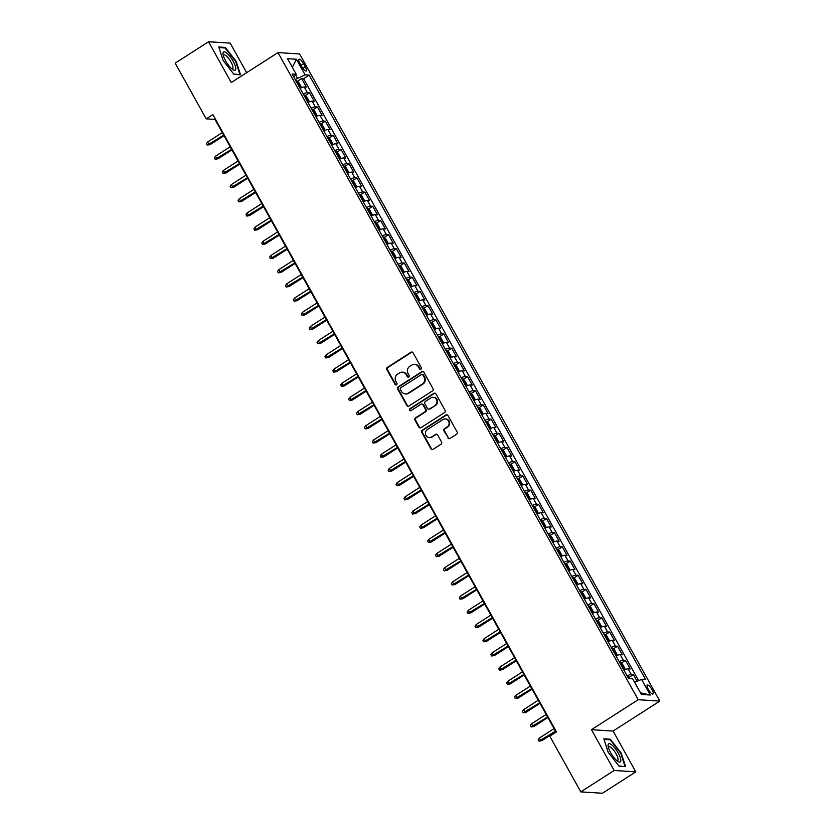 <?xml version="1.0" encoding="UTF-8"?>
<svg xmlns="http://www.w3.org/2000/svg" width="835" height="835" viewBox="0 0 835 835"><rect width="100%" height="100%" fill="white"/><g stroke="black" fill="none" stroke-linecap="round" stroke-linejoin="round"><path stroke-width="1.25" d="M420.923 369.174A1.138 1.065 -86.4 0 0 421.299 367.609L413.064 352.808A1.628 1.524 -86.4 0 0 410.977 352.255L387.388 367.379A1.628 1.524 -86.4 0 0 386.855 369.613L395.091 384.413A1.138 1.065 -86.4 0 0 396.552 384.799A1.138 1.065 -86.4 0 0 396.928 383.234L395.863 381.324A5.208 4.874 -86.4 0 1 397.575 374.174L399.537 372.911A5.208 4.874 -86.4 0 1 406.207 374.685L407.271 376.595A1.138 1.065 -86.4 0 0 408.733 376.992A1.138 1.065 -86.4 0 0 409.108 375.426L408.044 373.506A5.208 4.874 -86.4 0 1 409.755 366.367L411.718 365.104A5.208 4.874 -86.4 0 1 418.398 366.868L419.462 368.788A1.138 1.065 -86.4 0 0 420.923 369.174M652.031 689.647A5.302 1.545 57.3 0 0 647.302 685.065A5.302 1.545 57.3 0 0 648.294 689.407A5.302 1.545 57.3 0 0 653.022 693.989A5.302 1.545 57.3 0 0 652.031 689.647M447.894 437.926A1.628 1.524 -86.4 0 0 449.981 438.479L456.599 434.231A1.628 1.524 -86.4 0 0 457.131 431.998L447.988 415.559A1.628 1.524 -86.4 0 0 445.9 415.016L422.312 430.129A1.628 1.524 -86.4 0 0 421.779 432.363L430.933 448.802A1.628 1.524 -86.4 0 0 433.01 449.355L441.005 444.23A1.628 1.524 -86.4 0 0 441.538 441.997L437.623 434.962A1.628 1.524 -86.4 0 0 435.546 434.409L431.58 436.955A4.352 4.071 -86.4 0 1 425.537 434.273A4.352 4.071 -86.4 0 1 427.426 429.503L442.957 419.546A4.352 4.071 -86.4 0 1 448.99 422.228A4.352 4.071 -86.4 0 1 447.101 426.998L444.523 428.658A1.628 1.524 -86.4 0 0 443.98 430.891L448.478 437.957A1.628 1.524 -86.4 0 0 449.397 438.699M591.451 729.675L614.163 770.475L580.784 791.872L602.421 793.25L635.8 771.853L613.088 731.053L659.817 701.087L638.18 699.72L591.451 729.675L613.088 731.053M246.649 72.687L230.199 43.128L208.562 41.75L231.264 82.55L277.992 52.595L638.18 699.72M208.562 41.75L175.183 63.147L206.193 118.852L214.96 119.405L556.027 732.18M580.784 791.872L549.785 736.178L556.465 731.898L212.862 114.572L206.193 118.852M432.488 390.916A1.628 1.524 -86.4 0 0 433.021 388.682L423.877 372.243A1.628 1.524 -86.4 0 0 421.79 371.69L398.201 386.814A1.628 1.524 -86.4 0 0 397.669 389.047L406.812 405.486A1.628 1.524 -86.4 0 0 408.899 406.04L432.488 390.916M435.933 393.901L445.076 410.34A1.628 1.524 -86.4 0 1 444.544 412.573L420.955 427.697A1.628 1.524 -86.4 0 1 418.867 427.144L414.953 420.109A1.628 1.524 -86.4 0 1 415.496 417.876L425.057 411.738A1.628 1.524 -86.4 0 0 425.589 409.505L423.001 404.839A1.628 1.524 -86.4 0 0 420.913 404.286L410.956 410.674A1.138 1.065 -86.4 0 1 409.369 409.975A1.138 1.065 -86.4 0 1 409.87 408.722L433.845 393.348A1.628 1.524 -86.4 0 1 435.933 393.901M637.105 681.308L633.379 674.617L629.099 677.362M627.075 675.807A6.628 1.326 -29.1 0 1 631.25 674.482L628.087 668.804L630.216 668.939L625.478 660.422L621.198 663.167M619.173 661.623A6.628 1.326 -29.1 0 1 623.348 660.287L620.186 654.609L622.326 654.744L617.587 646.238L613.297 648.983M611.272 647.428A6.628 1.326 -29.1 0 1 615.447 646.102L612.285 640.424L614.424 640.56L609.686 632.043L605.396 634.788M603.371 633.233A6.628 1.326 -29.1 0 1 607.546 631.907L604.394 626.229L606.523 626.365L601.784 617.848L597.495 620.603M595.48 619.048A6.628 1.326 -29.1 0 1 599.655 617.712L596.493 612.034L598.622 612.17L593.883 603.663L589.604 606.408M587.579 604.853A6.628 1.326 -29.1 0 1 591.754 603.528L588.591 597.85L590.731 597.985L585.993 589.468L581.703 592.213M579.678 590.658A6.628 1.326 -29.1 0 1 583.853 589.333L580.69 583.655L582.83 583.79L578.091 575.273L573.802 578.029M571.777 576.474A6.628 1.326 -29.1 0 1 575.952 575.138L572.8 569.46L574.929 569.595L570.19 561.089L565.9 563.834M563.886 562.279A6.628 1.326 -29.1 0 1 568.05 560.953L564.898 555.275L567.028 555.411L562.289 546.894L558.01 549.639M555.985 548.084A6.628 1.326 -29.1 0 1 560.16 546.758L556.997 541.08L559.137 541.216L554.388 532.699L550.108 535.454M548.084 533.899A6.628 1.326 -29.1 0 1 552.259 532.563L549.096 526.885L551.236 527.021L546.497 518.514L542.207 521.259M540.182 519.704A6.628 1.326 -29.1 0 1 544.357 518.378L541.195 512.7L543.334 512.836L538.596 504.319L534.306 507.064M532.281 505.509A6.628 1.326 -29.1 0 1 536.456 504.183L533.304 498.505L535.433 498.641L530.695 490.124L526.415 492.88M524.39 491.324A6.628 1.326 -29.1 0 1 528.565 489.988L525.403 484.321L527.532 484.457L522.793 475.94L518.514 478.685M516.489 477.129A6.628 1.326 -29.1 0 1 520.664 475.804L517.502 470.126L519.641 470.262L514.903 461.745L510.613 464.49M508.588 462.934A6.628 1.326 -29.1 0 1 512.763 461.609L509.601 455.931L511.74 456.067L507.002 447.55L502.712 450.305M500.687 448.75A6.628 1.326 -29.1 0 1 504.862 447.414L501.71 441.746L503.839 441.882L499.1 433.365L494.811 436.11M492.796 434.555A6.628 1.326 -29.1 0 1 496.971 433.229L493.809 427.551L495.938 427.687L491.199 419.17L486.92 421.915M484.895 420.37A6.628 1.326 -29.1 0 1 489.07 419.034L485.907 413.356L488.047 413.492L483.308 404.975L479.019 407.73M476.994 406.175A6.628 1.326 -29.1 0 1 481.169 404.839L478.006 399.172L480.146 399.307L475.407 390.79L471.117 393.536M469.093 391.98A6.628 1.326 -29.1 0 1 473.268 390.655L470.115 384.977L472.245 385.112L467.506 376.595L463.216 379.34M461.191 377.796A6.628 1.326 -29.1 0 1 465.366 376.46L462.214 370.782L464.343 370.917L459.605 362.411L455.325 365.156M453.301 363.601A6.628 1.326 -29.1 0 1 457.476 362.275L454.313 356.597L456.442 356.733L451.704 348.216L447.424 350.961M445.399 349.406A6.628 1.326 -29.1 0 1 449.574 348.08L446.412 342.402L448.552 342.538L443.813 334.021L439.523 336.776M437.498 335.221A6.628 1.326 -29.1 0 1 441.673 333.885L438.511 328.207L440.65 328.343L435.912 319.836L431.622 322.581M429.597 321.026A6.628 1.326 -29.1 0 1 433.772 319.701L430.62 314.023L432.749 314.158L428.011 305.641L423.731 308.386M421.706 306.831A6.628 1.326 -29.1 0 1 425.881 305.506L422.719 299.828L424.848 299.963L420.109 291.446L415.83 294.202M413.805 292.647A6.628 1.326 -29.1 0 1 417.98 291.311L414.818 285.633L416.957 285.768L412.219 277.262L407.929 280.007M405.904 278.452A6.628 1.326 -29.1 0 1 410.079 277.126L406.916 271.448L409.056 271.584L404.317 263.067L400.028 265.812M398.003 264.257A6.628 1.326 -29.1 0 1 402.178 262.931L399.026 257.253L401.155 257.389L396.416 248.872L392.126 251.627M390.112 250.072A6.628 1.326 -29.1 0 1 394.287 248.736L391.124 243.058L393.254 243.194L388.515 234.687L384.236 237.432M382.211 235.877A6.628 1.326 -29.1 0 1 386.386 234.551L383.223 228.873L385.363 229.009L380.614 220.492L376.334 223.237M374.31 221.682A6.628 1.326 -29.1 0 1 378.485 220.356L375.322 214.678L377.462 214.814L372.723 206.297L368.433 209.053M366.408 207.498A6.628 1.326 -29.1 0 1 370.583 206.161L367.431 200.494L369.561 200.63L364.822 192.113L360.532 194.858M358.507 193.302A6.628 1.326 -29.1 0 1 362.682 191.977L359.53 186.299L361.659 186.435L356.921 177.918L352.641 180.663M350.616 179.107A6.628 1.326 -29.1 0 1 354.791 177.782L351.629 172.104L353.758 172.24L349.02 163.723L344.74 166.478M342.715 164.923A6.628 1.326 -29.1 0 1 346.89 163.587L343.728 157.919L345.867 158.055L341.129 149.538L336.839 152.283M334.814 150.728A6.628 1.326 -29.1 0 1 338.989 149.402L335.827 143.724L337.966 143.86L333.228 135.343L328.938 138.088M326.913 136.543A6.628 1.326 -29.1 0 1 331.088 135.207L327.936 129.529L330.065 129.665L325.326 121.158L321.037 123.904M319.022 122.348A6.628 1.326 -29.1 0 1 323.197 121.023L320.035 115.345L322.164 115.48L317.425 106.963L313.146 109.709M311.121 108.153A6.628 1.326 -29.1 0 1 315.296 106.828L312.133 101.15L314.273 101.285L309.534 92.768L307.395 92.633A6.628 1.326 150.9 0 0 303.22 93.969M305.245 95.514L309.534 92.768M299.932 63.429L301.675 66.549A5.135 1.493 57.3 0 0 306.257 70.996A5.135 1.493 57.3 0 0 305.297 66.779L303.554 63.658A5.135 1.493 57.3 0 0 298.972 59.222A5.135 1.493 57.3 0 0 299.932 63.429M659.817 701.087L299.629 53.962L277.992 52.595M634.663 682.352L641.593 679.398L645.685 679.659L309.2 75.108L305.099 74.847L295.193 79.555M641.593 679.398L650.277 695.012L641.395 694.449L632.7 678.834L628.609 678.573L292.125 74.023L296.216 74.284L287.522 58.669L296.415 59.243L305.099 74.847M638.639 680.661L303.585 78.699L301.633 78.584L306.372 87.09L304.232 86.955A6.628 1.326 150.9 0 0 300.057 88.291M315.296 106.828L317.425 106.963M323.197 121.023L325.326 121.158M331.088 135.207L333.228 135.343M338.989 149.402L341.129 149.538M346.89 163.587L349.02 163.723M354.791 177.782L356.921 177.918M362.682 191.977L364.822 192.113M370.583 206.161L372.723 206.297M378.485 220.356L380.614 220.492M386.386 234.551L388.515 234.687M394.287 248.736L396.416 248.872M402.178 262.931L404.317 263.067M410.079 277.126L412.219 277.262M417.98 291.311L420.109 291.446M425.881 305.506L428.011 305.641M433.772 319.701L435.912 319.836M441.673 333.885L443.813 334.021M449.574 348.08L451.704 348.216M457.476 362.275L459.605 362.411M465.366 376.46L467.506 376.595M473.268 390.655L475.407 390.79M481.169 404.839L483.308 404.975M489.07 419.034L491.199 419.17M496.971 433.229L499.1 433.365M504.862 447.414L507.002 447.55M512.763 461.609L514.903 461.745M520.664 475.804L522.793 475.94M528.565 489.988L530.695 490.124M536.456 504.183L538.596 504.319M544.357 518.378L546.497 518.514M552.259 532.563L554.388 532.699M560.16 546.758L562.289 546.894M568.05 560.953L570.19 561.089M575.952 575.138L578.091 575.273M583.853 589.333L585.993 589.468M591.754 603.528L593.883 603.663M599.655 617.712L601.784 617.848M607.546 631.907L609.686 632.043M615.447 646.102L617.587 646.238M623.348 660.287L625.478 660.422M631.25 674.482L633.379 674.617M297.427 78.125L295.653 74.952M614.163 770.475L635.8 771.853M297.344 81.329L301.633 78.584M303.585 78.699L309.2 75.108M293.836 77.112L296.216 74.284M312.133 101.15A6.628 1.326 150.9 0 0 307.958 102.475M320.035 115.345A6.628 1.326 150.9 0 0 315.86 116.67M327.936 129.529A6.628 1.326 150.9 0 0 323.761 130.865M335.827 143.724A6.628 1.326 150.9 0 0 331.652 145.05M343.728 157.919A6.628 1.326 150.9 0 0 339.553 159.245M351.629 172.104A6.628 1.326 150.9 0 0 347.454 173.44M359.53 186.299A6.628 1.326 150.9 0 0 355.355 187.624M367.431 200.494A6.628 1.326 150.9 0 0 363.256 201.82M375.322 214.678A6.628 1.326 150.9 0 0 371.147 216.014M383.223 228.873A6.628 1.326 150.9 0 0 379.048 230.199M391.124 243.058A6.628 1.326 150.9 0 0 386.949 244.394M399.026 257.253A6.628 1.326 150.9 0 0 394.851 258.589M406.916 271.448A6.628 1.326 150.9 0 0 402.741 272.774M414.818 285.633A6.628 1.326 150.9 0 0 410.643 286.969M422.719 299.828A6.628 1.326 150.9 0 0 418.544 301.153M430.62 314.023A6.628 1.326 150.9 0 0 426.445 315.348M438.511 328.207A6.628 1.326 150.9 0 0 434.336 329.543M446.412 342.402A6.628 1.326 150.9 0 0 442.237 343.728M454.313 356.597A6.628 1.326 150.9 0 0 450.138 357.923M462.214 370.782A6.628 1.326 150.9 0 0 458.039 372.118M470.115 384.977A6.628 1.326 150.9 0 0 465.94 386.302M478.006 399.172A6.628 1.326 150.9 0 0 473.831 400.497M485.907 413.356A6.628 1.326 150.9 0 0 481.732 414.692M493.809 427.551A6.628 1.326 150.9 0 0 489.634 428.877M501.71 441.746A6.628 1.326 150.9 0 0 497.535 443.072M509.601 455.931A6.628 1.326 150.9 0 0 505.425 457.267M517.502 470.126A6.628 1.326 150.9 0 0 513.327 471.451M525.403 484.321A6.628 1.326 150.9 0 0 521.228 485.646M533.304 498.505A6.628 1.326 150.9 0 0 529.129 499.841M541.195 512.7A6.628 1.326 150.9 0 0 537.02 514.026M549.096 526.885A6.628 1.326 150.9 0 0 544.921 528.221M556.997 541.08A6.628 1.326 150.9 0 0 552.822 542.416M564.898 555.275A6.628 1.326 150.9 0 0 560.723 556.601M572.8 569.46A6.628 1.326 150.9 0 0 568.625 570.796M580.69 583.655A6.628 1.326 150.9 0 0 576.515 584.98M588.591 597.85A6.628 1.326 150.9 0 0 584.416 599.175M596.493 612.034A6.628 1.326 150.9 0 0 592.318 613.37M604.394 626.229A6.628 1.326 150.9 0 0 600.219 627.555M612.285 640.424A6.628 1.326 150.9 0 0 608.11 641.75M620.186 654.609A6.628 1.326 150.9 0 0 616.011 655.945M628.087 668.804A6.628 1.326 150.9 0 0 623.912 670.129M292.333 67.311L296.415 59.243M650.277 695.012L640.497 692.841M223.133 60.475L234.009 74.378L240.522 74.785L236.159 61.299L225.283 47.397L218.77 46.99L223.133 60.475M625.592 766.613L621.23 753.128L610.354 739.226L603.83 738.808L608.193 752.304L619.079 766.206L625.592 766.613M224.438 47.939L225.283 47.397M609.498 739.768L610.354 739.226M420.6 369.31A1.138 1.065 -86.4 0 1 420.047 368.82L418.982 366.909A5.208 4.874 -86.4 0 0 415.12 364.404L414.536 364.363M402.345 372.18L402.929 372.212A5.208 4.874 -86.4 0 1 406.791 374.727L407.856 376.637A1.138 1.065 -86.4 0 0 408.419 377.128M412.146 352.078A1.628 1.524 -86.4 0 0 411.561 352.297L387.972 367.421A1.628 1.524 -86.4 0 0 387.44 369.654L395.675 384.455A1.138 1.065 -86.4 0 0 396.228 384.935M422.959 371.512A1.628 1.524 -86.4 0 0 422.374 371.732L398.786 386.845A1.628 1.524 -86.4 0 0 398.253 389.079L407.397 405.518A1.628 1.524 -86.4 0 0 408.315 406.259M422.896 374.946A1.138 1.065 -86.4 0 0 421.435 374.56L400.727 387.837A1.138 1.065 -86.4 0 0 400.351 389.402L401.478 391.417A5.208 4.874 -86.4 0 0 408.148 393.191L422.301 384.121A5.208 4.874 -86.4 0 0 424.013 376.971L422.896 374.946L423.481 374.988A1.138 1.065 -86.4 0 0 422.635 374.435L422.051 374.404M405.34 393.932L405.925 393.963A5.208 4.874 -86.4 0 0 408.743 393.233L408.148 393.191M423.481 374.988L424.597 377.002A5.208 4.874 -86.4 0 1 422.886 384.152L408.743 393.233M421.79 404.056L422.374 404.098A1.628 1.524 -86.4 0 1 423.585 404.881L426.174 409.547A1.628 1.524 -86.4 0 1 425.641 411.78L416.08 417.917A1.628 1.524 -86.4 0 0 415.538 420.151L419.462 427.186A1.628 1.524 -86.4 0 0 420.37 427.917M435.014 393.17A1.628 1.524 -86.4 0 0 434.43 393.389L410.455 408.764A1.138 1.065 -86.4 0 0 410.632 410.81M434.983 405.382A4.352 4.071 -86.4 0 0 433.188 397.303A4.352 4.071 -86.4 0 0 430.839 397.93L425.37 401.437A1.628 1.524 -86.4 0 0 424.827 403.67L427.426 408.336A1.628 1.524 -86.4 0 0 429.514 408.889L435.567 405.413A4.352 4.071 -86.4 0 0 433.772 397.345L433.188 397.303M428.637 409.119L429.221 409.15A1.628 1.524 -86.4 0 0 430.098 408.92L429.514 408.889M435.567 405.413L430.098 408.92M445.305 418.93L445.89 418.961A4.352 4.071 -86.4 0 1 447.685 427.029L445.107 428.689A1.628 1.524 -86.4 0 0 444.564 430.923L448.478 437.957M429.232 437.571L429.816 437.613A4.352 4.071 -86.4 0 0 432.165 436.987L431.58 436.955M436.715 434.231A1.628 1.524 -86.4 0 0 436.131 434.45L432.165 436.987M447.069 414.828A1.628 1.524 -86.4 0 0 446.485 415.047L422.896 430.171A1.628 1.524 -86.4 0 0 422.364 432.405L431.518 448.844A1.628 1.524 -86.4 0 0 432.426 449.574M300.141 88.249L301.028 86.579L298.659 82.321L296.696 80.828A4.394 0.877 150.9 0 0 295.966 80.943M300.642 87.925A4.394 0.877 150.9 0 0 299.922 88.03M297.594 83.604A4.394 0.877 150.9 0 0 297.469 83.636L298.648 85.264M210.128 144.622L207.257 145.113L206.464 143.693L207.654 141.992L209.074 144.549L210.128 144.622L224.03 135.698M207.257 145.113L223.728 135.155M207.654 141.992L222.308 132.598M233.184 61.299A10.771 3.142 57.3 0 0 226.139 52.668A10.771 3.142 57.3 0 0 223.049 54.244A10.771 3.142 57.3 0 0 225.575 60.819A10.771 3.142 57.3 0 0 232.923 69.66A10.771 3.142 57.3 0 0 233.184 61.299M231.733 68.762A8.162 2.38 57.3 0 0 232.568 68.71A8.162 2.38 57.3 0 0 231.044 62.02A8.162 2.38 57.3 0 0 223.759 54.974A8.162 2.38 57.3 0 0 223.352 55.694M218.968 47.595L225.147 47.992L235.689 61.456L239.927 74.524L233.831 74.138M611.898 745.018A10.771 3.142 57.3 0 0 608.11 746.072A10.771 3.142 57.3 0 0 616.992 760.758A10.771 3.142 57.3 0 0 617.994 761.489A10.771 3.142 57.3 0 0 620.05 756.99A10.771 3.142 57.3 0 0 611.898 745.018M616.804 760.591A8.162 2.38 57.3 0 0 617.629 760.528A8.162 2.38 57.3 0 0 616.679 754.934A8.162 2.38 57.3 0 0 611.303 747.711A8.162 2.38 57.3 0 0 608.83 746.803A8.162 2.38 57.3 0 0 608.423 747.523M624.674 766.561L618.892 765.966M604.029 739.424L610.218 739.82L620.76 753.285L624.987 766.353M308.042 102.444L308.919 100.774L306.549 96.516L304.598 95.023A4.394 0.877 150.9 0 0 303.867 95.127M308.543 102.12A4.394 0.877 150.9 0 0 307.823 102.225M306.32 99.532A4.394 0.877 -29.1 0 1 306.435 99.501L305.495 97.799A4.394 0.877 150.9 0 0 305.37 97.831M218.018 158.807L215.159 159.297L214.365 157.888L215.545 156.187L216.975 158.744L218.018 158.807L231.932 149.893M215.159 159.297L231.629 149.35M215.545 156.187L230.199 146.793M315.943 116.629L316.82 114.969L314.451 110.711L312.488 109.218A4.394 0.877 150.9 0 0 311.768 109.322M316.444 116.315A4.394 0.877 150.9 0 0 315.714 116.42M314.221 113.717A4.394 0.877 -29.1 0 1 314.336 113.696L313.386 111.984A4.394 0.877 150.9 0 0 313.271 112.015M225.92 173.002L223.049 173.492L222.267 172.073L223.446 170.382L224.865 172.929L225.92 173.002L239.822 164.088M223.049 173.492L239.52 163.535M223.446 170.382L238.1 160.988M323.834 130.824L324.721 129.154L322.352 124.895L320.389 123.403A4.394 0.877 150.9 0 0 319.669 123.517M324.345 130.5A4.394 0.877 150.9 0 0 323.615 130.604M322.112 127.912A4.394 0.877 -29.1 0 1 322.237 127.88L321.287 126.179A4.394 0.877 150.9 0 0 321.172 126.21M233.821 187.197L230.951 187.687L230.157 186.268L231.347 184.566L232.767 187.124L233.821 187.197L247.724 178.273M230.951 187.687L247.421 177.73M231.347 184.566L246.001 175.173M331.735 145.019L332.622 143.349L330.253 139.09L328.291 137.598A4.394 0.877 150.9 0 0 327.57 137.702M332.236 144.695A4.394 0.877 150.9 0 0 331.516 144.799M330.013 142.107A4.394 0.877 -29.1 0 1 330.138 142.075L329.188 140.374A4.394 0.877 150.9 0 0 329.063 140.405M241.722 201.381L238.852 201.872L238.059 200.452L239.248 198.761L240.668 201.319L241.722 201.381L255.625 192.468M238.852 201.872L255.322 191.925M239.248 198.761L253.903 189.368M339.636 159.203L340.523 157.544L338.144 153.285L336.192 151.793A4.394 0.877 150.9 0 0 335.461 151.897M336.234 151.824L340.148 158.848A4.394 0.877 150.9 0 0 339.417 158.994M337.914 156.291A4.394 0.877 -29.1 0 1 338.039 156.27L337.089 154.559A4.394 0.877 150.9 0 0 336.964 154.59M249.623 215.576L246.753 216.067L245.96 214.647L247.15 212.956L248.569 215.503L249.623 215.576L263.526 206.662M246.753 216.067L263.223 206.109M247.15 212.956L261.793 203.563M347.537 173.398L348.414 171.728L346.045 167.47L344.083 165.977A4.394 0.877 150.9 0 0 343.362 166.092M344.135 166.019L348.049 173.043A4.394 0.877 150.9 0 0 347.308 173.179M345.815 170.486A4.394 0.877 -29.1 0 1 345.93 170.455L344.98 168.754A4.394 0.877 150.9 0 0 344.865 168.785M257.514 229.761L254.644 230.262L253.861 228.842L255.04 227.141L256.47 229.698L257.514 229.761L271.427 220.847M254.644 230.262L271.114 220.304M255.04 227.141L269.695 217.747M355.439 187.593L356.315 185.923L353.946 181.665L351.984 180.172A4.394 0.877 150.9 0 0 351.264 180.276M355.94 187.27A4.394 0.877 150.9 0 0 355.209 187.374M353.706 184.681A4.394 0.877 -29.1 0 1 353.831 184.65L352.881 182.948A4.394 0.877 150.9 0 0 352.767 182.98M265.415 243.956L262.545 244.446L261.752 243.027L262.941 241.336L264.361 243.893L265.415 243.956L279.318 235.042M262.545 244.446L279.015 234.499M262.941 241.336L277.596 231.942M363.329 201.778L364.217 200.118L361.847 195.86L359.885 194.367A4.394 0.877 150.9 0 0 359.165 194.471M359.937 194.398L363.841 201.423A4.394 0.877 150.9 0 0 363.11 201.569M361.607 198.866A4.394 0.877 -29.1 0 1 361.732 198.845L360.783 197.133A4.394 0.877 150.9 0 0 360.657 197.164M273.316 258.151L270.446 258.641L269.653 257.222L270.843 255.531L272.262 258.078L273.316 258.151L287.219 249.237M270.446 258.641L286.916 248.684M270.843 255.531L285.497 246.127M371.231 215.973L372.118 214.303L369.748 210.044L367.786 208.552A4.394 0.877 150.9 0 0 367.056 208.666M367.838 208.593L371.742 215.618A4.394 0.877 150.9 0 0 371.011 215.754M369.508 213.061A4.394 0.877 -29.1 0 1 369.634 213.029L368.684 211.328A4.394 0.877 150.9 0 0 368.559 211.359M281.218 272.335L278.347 272.836L277.554 271.417L278.744 269.715L280.163 272.273L281.218 272.335L295.12 263.422M278.347 272.836L294.818 262.879M278.744 269.715L293.388 260.322M379.132 230.168L380.008 228.498L377.639 224.239L375.687 222.747A4.394 0.877 150.9 0 0 374.957 222.851M379.633 229.844A4.394 0.877 150.9 0 0 378.913 229.949M377.41 227.256A4.394 0.877 -29.1 0 1 377.524 227.224L376.585 225.523A4.394 0.877 150.9 0 0 376.46 225.544M289.108 286.53L286.238 287.021L285.455 285.601L286.635 283.91L288.065 286.468L289.108 286.53L303.022 277.617M286.238 287.021L302.708 277.074M286.635 283.91L301.289 274.517M387.033 244.352L387.91 242.682L385.54 238.434L383.578 236.942A4.394 0.877 150.9 0 0 382.858 237.046M387.534 244.029A4.394 0.877 150.9 0 0 386.803 244.144M385.311 241.44A4.394 0.877 -29.1 0 1 385.426 241.409L384.476 239.708A4.394 0.877 150.9 0 0 384.361 239.739M297.01 300.725L294.139 301.216L293.356 299.796L294.536 298.105L295.955 300.652L297.01 300.725L310.912 291.812M294.139 301.216L310.61 291.258M294.536 298.105L309.19 288.701M394.924 258.547L395.811 256.877L393.442 252.619L391.479 251.126A4.394 0.877 150.9 0 0 390.759 251.231M395.425 258.224A4.394 0.877 150.9 0 0 394.704 258.328M393.202 255.635A4.394 0.877 -29.1 0 1 393.327 255.604L392.377 253.903A4.394 0.877 150.9 0 0 392.262 253.934M304.911 314.91L302.04 315.411L301.247 313.991L302.437 312.29L303.856 314.847L304.911 314.91L318.813 305.996M302.04 315.411L318.511 305.453M302.437 312.29L317.091 302.896M402.825 272.732L403.712 271.072L401.343 266.814L399.38 265.321A4.394 0.877 150.9 0 0 398.65 265.426M403.326 272.419A4.394 0.877 150.9 0 0 402.606 272.523M400.278 268.098A4.394 0.877 150.9 0 0 400.153 268.118L401.332 269.747M312.812 329.105L309.942 329.595L309.148 328.176L310.338 326.485L311.758 329.042L312.812 329.105L326.715 320.191M309.942 329.595L326.412 319.638M310.338 326.485L324.992 317.091M410.726 286.927L411.603 285.257L409.233 281.009L407.282 279.506A4.394 0.877 150.9 0 0 406.551 279.621M411.227 286.603A4.394 0.877 150.9 0 0 410.507 286.718M408.179 282.282A4.394 0.877 150.9 0 0 408.054 282.314L409.233 283.942M320.713 343.3L317.843 343.79L317.049 342.371L318.229 340.68L319.659 343.227L320.713 343.3L334.616 334.386M317.843 343.79L334.313 333.833M318.229 340.68L332.883 331.276M418.627 301.122L419.504 299.452L417.135 295.193L415.172 293.701A4.394 0.877 150.9 0 0 414.452 293.805M419.128 300.798A4.394 0.877 150.9 0 0 418.398 300.903M416.905 298.21A4.394 0.877 -29.1 0 1 417.02 298.178L416.07 296.477A4.394 0.877 150.9 0 0 415.955 296.508M328.604 357.484L325.733 357.985L324.951 356.566L326.13 354.865L327.55 357.422L328.604 357.484L342.507 348.571M325.733 357.985L342.204 348.028M326.13 354.865L340.784 345.471M426.518 315.306L427.405 313.647L425.036 309.388L423.074 307.896A4.394 0.877 150.9 0 0 422.353 308M427.029 314.993A4.394 0.877 150.9 0 0 426.299 315.098M424.796 312.405A4.394 0.877 -29.1 0 1 424.921 312.373L423.971 310.672A4.394 0.877 150.9 0 0 423.856 310.693M336.505 371.679L333.635 372.17L332.841 370.75L334.031 369.06L335.451 371.617L336.505 371.679L350.408 362.766M333.635 372.17L350.105 362.213M334.031 369.06L348.686 359.666M434.419 329.501L435.306 327.831L432.937 323.573L430.975 322.08A4.394 0.877 150.9 0 0 430.255 322.195M434.92 329.178A4.394 0.877 150.9 0 0 434.2 329.293M432.697 326.589A4.394 0.877 -29.1 0 1 432.822 326.558L431.872 324.857A4.394 0.877 150.9 0 0 431.747 324.888M344.406 385.874L341.536 386.365L340.743 384.945L341.933 383.244L343.352 385.801L344.406 385.874L358.309 376.95M341.536 386.365L358.006 376.408M341.933 383.244L356.587 373.85M442.32 343.696L443.208 342.026L440.828 337.768L438.918 336.317A4.394 0.877 150.9 0 0 438.145 336.38M442.821 343.373A4.394 0.877 150.9 0 0 442.101 343.477M438.918 336.317L442.832 343.342M440.598 340.784A4.394 0.877 -29.1 0 1 440.723 340.753L439.774 339.052A4.394 0.877 150.9 0 0 439.648 339.083M352.307 400.059L349.437 400.56L348.644 399.14L349.834 397.439L351.253 399.996L352.307 400.059L366.21 391.145M349.437 400.56L365.907 390.603M349.834 397.439L364.477 388.045M450.222 357.881L451.098 356.221L448.729 351.963L446.767 350.47A4.394 0.877 150.9 0 0 446.047 350.575M450.723 357.568A4.394 0.877 150.9 0 0 450.002 357.672M448.499 354.969A4.394 0.877 -29.1 0 1 448.614 354.948L447.664 353.236A4.394 0.877 150.9 0 0 447.55 353.268M360.198 414.254L357.328 414.745L356.545 413.325L357.724 411.634L359.154 414.191L360.198 414.254L374.111 405.34M357.328 414.745L373.798 404.787M357.724 411.634L372.379 402.24M458.123 372.076L458.999 370.406L456.63 366.147L454.668 364.655A4.394 0.877 150.9 0 0 453.948 364.77M454.72 364.697L458.634 371.721A4.394 0.877 150.9 0 0 457.893 371.857M456.39 369.164A4.394 0.877 -29.1 0 1 456.515 369.133L455.566 367.431A4.394 0.877 150.9 0 0 455.451 367.463M368.099 428.449L365.229 428.939L364.436 427.52L365.626 425.819L367.045 428.376L368.099 428.449L382.002 419.525M365.229 428.939L381.699 418.982M365.626 425.819L380.28 416.425M466.014 386.271L466.901 384.601L464.531 380.342L462.569 378.85A4.394 0.877 150.9 0 0 461.849 378.954M462.621 378.892L466.525 385.916A4.394 0.877 150.9 0 0 465.794 386.052M464.291 383.359A4.394 0.877 -29.1 0 1 464.417 383.328L463.467 381.626A4.394 0.877 150.9 0 0 463.341 381.658M376 442.633L373.13 443.124L372.337 441.715L373.527 440.014L374.946 442.571L376 442.633L389.903 433.72M373.13 443.124L389.601 433.177M373.527 440.014L388.181 430.62M473.915 400.456L474.802 398.796L472.433 394.537L470.47 393.045A4.394 0.877 150.9 0 0 469.74 393.149M470.522 393.076L474.426 400.101A4.394 0.877 150.9 0 0 473.695 400.247M472.192 397.543A4.394 0.877 -29.1 0 1 472.318 397.523L471.368 395.811A4.394 0.877 150.9 0 0 471.243 395.842M383.902 456.828L381.031 457.319L380.238 455.9L381.428 454.209L382.847 456.755L383.902 456.828L397.804 447.915M381.031 457.319L397.502 447.362M381.428 454.209L396.072 444.815M481.816 414.651L482.693 412.981L480.323 408.722L478.371 407.23A4.394 0.877 150.9 0 0 477.641 407.344M478.413 407.271L482.327 414.296A4.394 0.877 150.9 0 0 481.597 414.431M480.094 411.738A4.394 0.877 -29.1 0 1 480.208 411.707L479.269 410.006A4.394 0.877 150.9 0 0 479.144 410.037M391.792 471.023L388.922 471.514L388.139 470.095L389.319 468.393L390.749 470.95L391.792 471.023L405.706 462.099M388.922 471.514L405.392 461.557M389.319 468.393L403.973 458.999M489.717 428.846L490.594 427.176L488.224 422.917L486.262 421.424A4.394 0.877 150.9 0 0 485.542 421.529M490.218 428.522A4.394 0.877 150.9 0 0 489.487 428.626M487.995 425.933A4.394 0.877 -29.1 0 1 488.11 425.902L487.16 424.201A4.394 0.877 150.9 0 0 487.045 424.232M399.694 485.208L396.823 485.699L396.041 484.279L397.22 482.588L398.639 485.145L399.694 485.208L413.596 476.294M396.823 485.699L413.294 475.752M397.22 482.588L411.874 473.195M497.608 443.03L498.495 441.371L496.126 437.112L494.163 435.62A4.394 0.877 150.9 0 0 493.443 435.724M498.109 442.707A4.394 0.877 150.9 0 0 497.389 442.821M495.886 440.118A4.394 0.877 -29.1 0 1 496.011 440.097L495.061 438.385A4.394 0.877 150.9 0 0 494.946 438.417M407.595 499.403L404.724 499.894L403.931 498.474L405.121 496.783L406.541 499.33L407.595 499.403L421.498 490.489M404.724 499.894L421.195 489.936M405.121 496.783L419.775 487.389M505.509 457.225L506.396 455.555L504.027 451.297L502.065 449.804A4.394 0.877 150.9 0 0 501.344 449.919M506.01 456.902A4.394 0.877 150.9 0 0 505.29 457.006M503.787 454.313A4.394 0.877 -29.1 0 1 503.912 454.282L502.962 452.58A4.394 0.877 150.9 0 0 502.837 452.612M415.496 513.588L412.626 514.089L411.832 512.669L413.022 510.968L414.442 513.525L415.496 513.588L429.399 504.674M412.626 514.089L429.096 504.131M413.022 510.968L427.677 501.574M513.41 471.42L514.287 469.75L511.918 465.492L509.966 463.999A4.394 0.877 150.9 0 0 509.235 464.103M513.911 471.097A4.394 0.877 150.9 0 0 513.191 471.201M510.863 466.775A4.394 0.877 150.9 0 0 510.738 466.807L511.918 468.425M423.397 527.783L420.527 528.273L419.734 526.854L420.913 525.163L422.343 527.72L423.397 527.783L437.3 518.869M420.527 528.273L436.997 518.326M420.913 525.163L435.567 515.769M521.311 485.605L522.188 483.945L519.819 479.687L517.857 478.194A4.394 0.877 150.9 0 0 517.136 478.298M521.812 485.281A4.394 0.877 150.9 0 0 521.082 485.396M518.754 480.96A4.394 0.877 150.9 0 0 518.639 480.991L519.819 482.62M431.288 541.978L428.418 542.468L427.635 541.049L428.814 539.358L430.234 541.905L431.288 541.978L445.191 533.064M428.418 542.468L444.888 532.511M428.814 539.358L443.468 529.954M529.202 499.8L530.089 498.13L527.72 493.871L525.758 492.379A4.394 0.877 150.9 0 0 525.038 492.483M529.714 499.476A4.394 0.877 150.9 0 0 528.983 499.58M527.48 496.888A4.394 0.877 -29.1 0 1 527.605 496.856L526.655 495.155A4.394 0.877 150.9 0 0 526.541 495.186M439.189 556.162L436.319 556.663L435.526 555.244L436.715 553.542L438.135 556.1L439.189 556.162L453.092 547.249M436.319 556.663L452.789 546.706M436.715 553.542L451.37 544.149M537.103 513.995L537.99 512.325L535.621 508.066L533.659 506.574A4.394 0.877 150.9 0 0 532.939 506.678M537.604 513.671A4.394 0.877 150.9 0 0 536.884 513.775M535.381 511.083A4.394 0.877 -29.1 0 1 535.506 511.051L534.557 509.35A4.394 0.877 150.9 0 0 534.431 509.371M447.09 570.357L444.22 570.848L443.427 569.428L444.617 567.737L446.036 570.295L447.09 570.357L460.993 561.444M444.22 570.848L460.69 560.901M444.617 567.737L459.271 558.344M545.004 528.179L545.892 526.509L543.522 522.261L541.56 520.769A4.394 0.877 150.9 0 0 540.829 520.873M545.505 527.856A4.394 0.877 150.9 0 0 544.785 527.97M543.282 525.267A4.394 0.877 -29.1 0 1 543.408 525.236L542.458 523.535A4.394 0.877 150.9 0 0 542.332 523.566M454.991 584.552L452.121 585.043L451.328 583.623L452.518 581.932L453.937 584.479L454.991 584.552L468.894 575.639M452.121 585.043L468.592 575.085M452.518 581.932L467.162 572.528M552.906 542.374L553.782 540.704L551.413 536.446L549.503 534.995A4.394 0.877 150.9 0 0 548.731 535.058M553.407 542.051A4.394 0.877 150.9 0 0 552.686 542.155M549.503 534.995L553.417 542.019M551.183 539.462A4.394 0.877 -29.1 0 1 551.298 539.431L550.359 537.73A4.394 0.877 150.9 0 0 550.234 537.761M462.882 598.737L460.012 599.238L459.229 597.818L460.409 596.117L461.839 598.674L462.882 598.737L476.795 589.823M460.012 599.238L476.482 589.28M460.409 596.117L475.063 586.723M560.807 556.559L561.684 554.899L559.314 550.641L557.352 549.148A4.394 0.877 150.9 0 0 556.632 549.253M561.308 556.246A4.394 0.877 150.9 0 0 560.577 556.35M559.085 553.657A4.394 0.877 -29.1 0 1 559.199 553.626L558.25 551.925A4.394 0.877 150.9 0 0 558.135 551.945M470.783 612.932L467.913 613.422L467.13 612.003L468.31 610.312L469.729 612.869L470.783 612.932L484.686 604.018M467.913 613.422L484.383 603.465M468.31 610.312L482.964 600.918M568.698 570.754L569.585 569.084L567.216 564.836L565.253 563.333A4.394 0.877 150.9 0 0 564.533 563.448M565.305 563.375L569.209 570.399A4.394 0.877 150.9 0 0 568.478 570.545M566.975 567.842A4.394 0.877 -29.1 0 1 567.101 567.81L566.151 566.109A4.394 0.877 150.9 0 0 566.026 566.14M478.685 627.127L475.814 627.617L475.021 626.198L476.211 624.507L477.63 627.054L478.685 627.127L492.587 618.203M475.814 627.617L492.285 617.66M476.211 624.507L490.865 615.103M576.599 584.949L577.486 583.279L575.117 579.02L573.154 577.528A4.394 0.877 150.9 0 0 572.424 577.632M573.207 577.569L577.11 584.594A4.394 0.877 150.9 0 0 576.38 584.73M574.877 582.037A4.394 0.877 -29.1 0 1 575.002 582.005L574.052 580.304A4.394 0.877 150.9 0 0 573.927 580.335M486.586 641.311L483.715 641.812L482.922 640.393L484.112 638.691L485.532 641.249L486.586 641.311L500.489 632.398M483.715 641.812L500.186 631.855M484.112 638.691L498.766 629.298M584.5 599.133L585.377 597.474L583.007 593.215L581.056 591.723A4.394 0.877 150.9 0 0 580.325 591.827M581.097 591.754L585.011 598.778A4.394 0.877 150.9 0 0 584.281 598.925M582.778 596.232A4.394 0.877 -29.1 0 1 582.893 596.2L581.953 594.499A4.394 0.877 150.9 0 0 581.828 594.52M494.477 655.506L491.617 655.997L490.823 654.577L492.003 652.886L493.433 655.444L494.477 655.506L508.39 646.593M491.617 655.997L508.087 646.039M492.003 652.886L506.657 643.493M592.401 613.328L593.278 611.658L590.909 607.4L588.946 605.907A4.394 0.877 150.9 0 0 588.226 606.022M588.999 605.949L592.913 612.973A4.394 0.877 150.9 0 0 592.172 613.12M590.679 610.416A4.394 0.877 -29.1 0 1 590.794 610.385L589.844 608.684A4.394 0.877 150.9 0 0 589.729 608.715M502.378 669.701L499.507 670.192L498.725 668.772L499.904 667.071L501.324 669.628L502.378 669.701L516.28 660.777M499.507 670.192L515.978 660.234M499.904 667.071L514.558 657.677M600.292 627.523L601.179 625.853L598.81 621.595L596.848 620.102A4.394 0.877 150.9 0 0 596.127 620.207M596.9 620.144L600.803 627.168A4.394 0.877 150.9 0 0 600.073 627.304M598.57 624.611A4.394 0.877 -29.1 0 1 598.695 624.58L597.745 622.879A4.394 0.877 150.9 0 0 597.63 622.91M510.279 683.886L507.409 684.387L506.615 682.967L507.805 681.266L509.225 683.823L510.279 683.886L524.182 674.972M507.409 684.387L523.879 674.429M507.805 681.266L522.459 671.872M608.193 641.708L609.08 640.048L606.711 635.79L604.749 634.297A4.394 0.877 150.9 0 0 604.029 634.402M608.694 641.395A4.394 0.877 150.9 0 0 607.974 641.499M606.471 638.796A4.394 0.877 -29.1 0 1 606.596 638.775L605.646 637.063A4.394 0.877 150.9 0 0 605.521 637.095M518.18 698.081L515.31 698.571L514.517 697.152L515.706 695.461L517.126 698.018L518.18 698.081L532.083 689.167M515.31 698.571L531.78 688.614M515.706 695.461L530.361 686.067M616.094 655.903L616.971 654.233L614.602 649.974L612.65 648.482A4.394 0.877 150.9 0 0 611.919 648.597M616.595 655.579A4.394 0.877 150.9 0 0 615.875 655.684M614.372 652.991A4.394 0.877 -29.1 0 1 614.487 652.96L613.548 651.258A4.394 0.877 150.9 0 0 613.422 651.29M526.081 712.276L523.211 712.766L522.418 711.347L523.608 709.646L525.027 712.203L526.081 712.276L539.984 703.352M523.211 712.766L539.681 702.809M523.608 709.646L538.251 700.252M623.995 670.098L624.872 668.428L622.503 664.169L620.541 662.677A4.394 0.877 150.9 0 0 619.821 662.781M624.496 669.774A4.394 0.877 150.9 0 0 623.766 669.879M621.438 665.453A4.394 0.877 150.9 0 0 621.323 665.485L622.503 667.113M533.972 726.46L531.102 726.951L530.319 725.531L531.498 723.841L532.918 726.398L533.972 726.46L547.885 717.547M531.102 726.951L547.572 717.004M531.498 723.841L546.153 714.447M630.592 678.698L628.442 676.872A4.394 0.877 150.9 0 0 627.722 676.976M541.873 740.655L539.003 741.146L538.21 739.726L539.4 738.036L540.819 740.582L541.873 740.655L555.776 731.742M539.003 741.146L555.473 731.189M539.4 738.036L554.054 728.642M307.395 92.633L304.232 86.955M300.986 65.318L303.554 63.658M302.834 68.366L305.297 66.779M418.982 366.909L418.398 366.868M407.856 376.637L407.271 376.595M406.791 374.727L406.207 374.685M395.675 384.455L395.091 384.413M387.44 369.654L386.855 369.613M387.972 367.421L387.388 367.379M411.561 352.297L410.977 352.255M420.047 368.82L419.462 368.788M407.397 405.518L406.812 405.486M398.253 389.079L397.669 389.047M398.786 386.845L398.201 386.814M422.374 371.732L421.79 371.69M422.886 384.152L422.301 384.121M424.597 377.002L424.013 376.971M419.462 427.186L418.867 427.144M415.538 420.151L414.953 420.109M416.08 417.917L415.496 417.876M425.641 411.78L425.057 411.738M426.174 409.547L425.589 409.505M423.585 404.881L423.001 404.839M410.455 408.764L409.87 408.722M434.43 393.389L433.845 393.348M444.564 430.923L443.98 430.891M445.107 428.689L444.523 428.658M447.685 427.029L447.101 426.998M436.131 434.45L435.546 434.409M431.518 448.844L430.933 448.802M422.364 432.405L421.779 432.363M422.896 430.171L422.312 430.129M446.485 415.047L445.9 415.016M300.652 87.894L296.749 80.87M308.553 102.089L304.639 95.065M316.455 116.274L312.541 109.249M324.345 130.469L320.442 123.444M332.246 144.664L328.343 137.639M355.95 187.228L352.036 180.203M379.643 229.802L375.729 222.778M387.544 243.997L383.63 236.973M395.435 258.192L391.531 251.168M403.336 272.377L399.433 265.353M411.237 286.572L407.323 279.548M419.139 300.767L415.225 293.743M427.04 314.952L423.126 307.927M434.931 329.147L431.027 322.122M450.733 357.526L446.819 350.502M490.228 428.491L486.314 421.466M498.119 442.675L494.216 435.651M506.02 456.87L502.117 449.846M513.922 471.055L510.008 464.03M521.823 485.25L517.909 478.225M529.724 499.445L525.81 492.42M537.615 513.629L533.711 506.605M545.516 527.824L541.602 520.8M561.318 556.204L557.404 549.179M608.705 641.353L604.801 634.329M616.606 655.548L612.692 648.524M624.507 669.743L620.593 662.719M629.454 678.625L628.494 676.903"/></g></svg>
